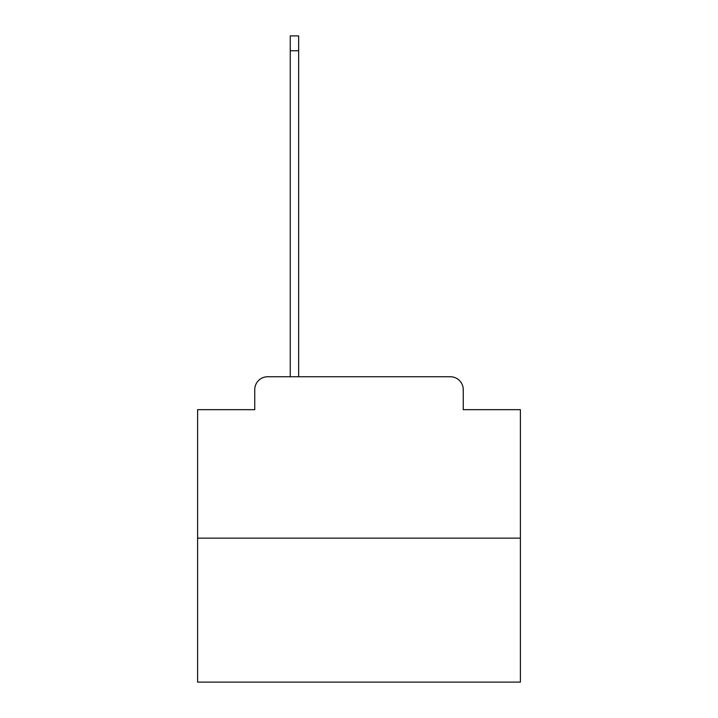 <?xml version="1.0" encoding="UTF-8"?>
<svg xmlns="http://www.w3.org/2000/svg" width="718" height="718" viewBox="0 0 718 718"><rect width="100%" height="100%" fill="white"/><g stroke="black" fill="none" stroke-linecap="round" stroke-linejoin="round"><path stroke-width="1.08" d="M254.746 389.668L254.746 409.673L254.746 389.668A12.915 12.915 0 0 1 267.652 376.753L290.251 376.753L290.251 35.9L298.643 35.9L298.643 376.753L308.65 376.753M520.388 538.141L197.612 538.141L197.612 682.1L520.388 682.1L520.388 409.673L463.254 409.673L463.254 389.668A12.915 12.915 0 0 0 450.348 376.753L267.652 376.753M197.612 538.141L197.612 409.673L254.746 409.673M409.35 376.753L450.348 376.753M463.254 409.673L463.254 389.668M290.251 50.745L298.643 50.745"/></g></svg>
